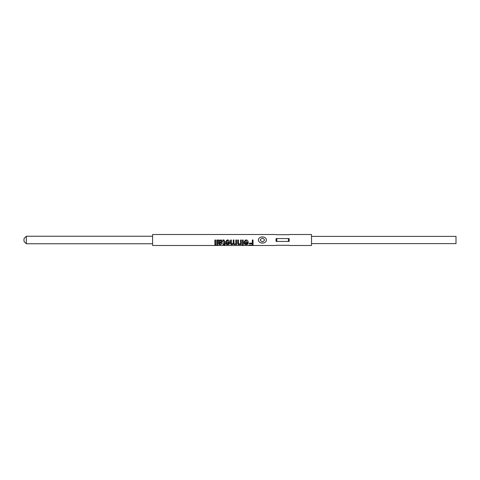 <?xml version="1.0" encoding="UTF-8"?>
<svg xmlns="http://www.w3.org/2000/svg" width="480" height="480" viewBox="0 0 480 480"><rect width="100%" height="100%" fill="white"/><g stroke="black" fill="none" stroke-linecap="round" stroke-linejoin="round"><path stroke-width="0.72" d="M218.544 242.19L218.352 240L219.126 240L219.318 240.744L220.386 240L221.574 240L222.498 241.404C222.426 242.382 221.832 242.886 220.704 242.922L219.318 243.246L219.522 243.954L220.416 244.164L222.402 243.546L220.308 244.62C219.03 244.674 218.442 244.212 218.544 243.24L218.544 241.872M222.978 239.904L224.088 240L224.616 241.524L224.616 244.098L225.198 244.098L224.616 245.172L223.848 245.34L223.848 244.572L223.074 244.572L223.074 244.098L223.848 244.098L223.782 240.858L223.074 240.672L222.978 239.904L224.088 240M226.98 240L228.27 240C229.296 240.51 229.788 241.362 229.728 242.55C229.794 243.9 229.092 244.59 227.616 244.62C226.2 244.59 225.522 243.93 225.576 242.634L228.954 242.418L227.622 240.672L226.452 241.704L225.678 241.614L226.998 240L228.264 240M245.484 240L246.774 240C247.806 240.51 248.292 241.362 248.232 242.55C248.298 243.9 247.596 244.59 246.126 244.62C244.71 244.59 244.026 243.93 244.08 242.634L247.458 242.418L246.126 240.672L244.956 241.704L244.182 241.614L245.502 240L246.774 240M258.348 240C258.714 235.872 266.082 235.89 266.442 240C266.076 244.122 258.708 244.116 258.348 240M264.564 240C263.112 237.708 261.666 237.708 260.226 240C261.672 242.292 263.118 242.292 264.564 240M26.31 243.756L26.31 236.244L24 238.554L24 241.446L26.31 243.756L152.586 243.756M311.52 243.612L456 243.612L456 236.388L311.52 236.388M276.168 245.298L289.074 245.298M243.222 245.028L243.222 245.358L242.448 245.358L242.448 245.028L243.222 245.028M275.976 234.51L152.586 234.51L152.586 245.49L275.976 245.49M289.266 234.51L311.52 234.51L311.52 245.49L289.266 245.49M289.266 240L289.074 241.446L276.168 241.446L275.976 240L276.168 238.554L289.074 238.554L289.266 240M248.904 245.106L252.282 245.106L252.282 243.834L249.39 243.834L249.39 243.168L252.282 243.168L252.282 240L253.05 240L253.05 245.358L248.904 245.358M243.222 240L243.222 244.572L242.448 244.572L242.448 240L243.222 240M241.29 240L241.29 244.572L240.618 244.572L240.618 244.098L239.226 244.62C238.074 244.62 237.576 244.116 237.726 243.108L237.726 240L238.5 240L238.5 243.09L239.382 244.164C240.246 244.092 240.63 243.636 240.522 242.808L240.522 240L241.29 240M236.568 240L236.568 244.572L235.896 244.572L235.896 244.104L234.558 244.62L233.316 244.062L231.954 244.62C230.97 244.608 230.52 244.206 230.592 243.414L230.592 240L231.366 240L231.366 243.186L232.128 244.164L233.196 242.964L233.196 240L233.97 240L233.97 243.27L234.72 244.164C235.578 244.056 235.932 243.558 235.8 242.676L235.8 240L236.568 240M217.584 240L217.584 245.358L216.81 245.358L216.81 240L217.584 240M215.652 240L215.652 245.358L214.884 245.358L214.884 240L215.652 240M220.386 240L221.58 240M289.074 234.702L276.168 234.702M276.84 241.446L276.84 238.554M288.402 241.446L288.402 238.554M253.05 244.794L252.282 244.794M252.282 243.834L252.282 243.426L249.39 243.168M248.232 242.28C248.298 243.498 247.596 244.11 246.126 244.134C244.71 244.11 244.032 243.516 244.08 242.352M246.126 244.62L246.126 244.134M247.458 242.418L246.126 240.6L244.956 241.524L244.182 241.446M247.416 243.084L247.416 242.76L244.86 242.76L245.166 243.84L246.12 244.164L247.416 243.084L244.86 243.084M243.222 244.086L242.448 244.086M241.29 244.086L240.618 244.086M240.618 244.098L240.618 243.666L239.964 244.05M239.226 244.62L239.226 244.134C238.074 244.134 237.576 243.684 237.726 242.784M236.568 244.086L235.896 244.086M235.896 244.104L235.896 243.672L235.326 244.026M234.558 244.62L234.558 244.134L233.316 243.636L232.764 244.008M233.316 244.062L233.316 243.636M231.954 244.62L231.954 244.134L230.592 243.06M229.728 242.28C229.794 243.498 229.086 244.11 227.616 244.134C226.206 244.11 225.522 243.516 225.576 242.352M227.616 244.62L227.616 244.134M228.954 242.418L227.622 240.6L226.452 241.524L225.678 241.446M228.906 243.084L228.906 242.76L226.35 242.76L226.662 243.84L227.616 244.164L228.906 243.084L226.35 243.084M224.616 244.572L224.616 244.098M224.616 244.626L223.848 244.776M223.848 244.572L223.848 244.098M223.848 241.416L222.99 240M222.498 241.254C222.432 242.124 221.832 242.58 220.704 242.616L219.318 242.904L219.318 243.246M220.704 242.922L220.704 242.616M222.234 243.528L221.088 244.092M220.308 244.62L220.308 244.134C218.988 244.176 218.4 243.762 218.544 242.898M218.544 241.956L218.352 240M221.724 241.446L220.776 240.6C219.762 240.708 219.276 241.194 219.318 242.064L219.318 242.592L221.724 241.446L220.776 240.672C219.762 240.798 219.276 241.344 219.318 242.304M217.584 244.794L216.81 244.794M215.652 244.794L214.884 244.794M26.31 236.244L152.586 236.244"/></g></svg>
